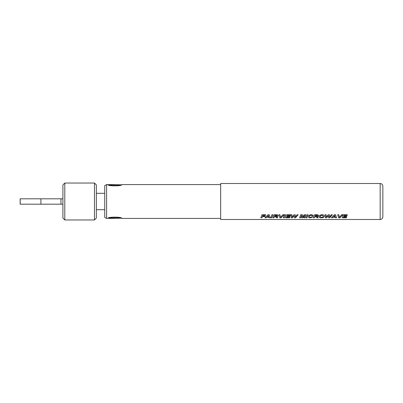 <?xml version="1.0" encoding="UTF-8"?>
<svg xmlns="http://www.w3.org/2000/svg" width="403" height="403" viewBox="0 0 403 403"><rect width="100%" height="100%" fill="white"/><g stroke="black" fill="none" stroke-linecap="round" stroke-linejoin="round"><path stroke-width="0.6" d="M220.668 184.584L121.892 184.584C122.336 186.287 107.344 186.282 107.787 184.584L108.483 184.871L108.77 184.584L121.318 184.821M120.527 185.118L109.153 185.118M121.318 218.179L108.77 218.416L108.483 218.129M109.153 217.882L120.527 217.882M106.599 218.416L106.599 184.584L104.73 185.602L104.73 217.398L106.599 218.416L107.787 218.416C107.344 216.718 122.326 216.713 121.892 218.416L121.363 218.194M62.913 204.185L20.15 204.185L20.15 198.815L62.913 198.815M260.852 217.776L261.955 214.759L265.658 214.759L265.446 215.353L262.837 215.353L262.565 216.159L265.169 216.159L264.957 216.663L262.383 216.663L261.915 217.776L260.852 217.776M339.996 217.776L338.646 217.776L337.694 214.759L338.752 214.759L339.487 217.202L341.679 214.759L342.847 214.759L339.996 217.776L338.646 217.751L337.694 214.739M342.233 217.776L343.341 214.759L347.315 214.759L347.109 215.353L344.217 215.353L343.966 216.119L346.832 216.119L346.62 216.628L343.779 216.628L343.482 217.368L346.62 217.368L346.414 217.776L342.233 217.776M329.704 217.776L328.591 217.776L328.521 215.701L326.571 217.776L325.458 217.776L325.11 214.759L326.153 214.759L326.223 217.016L328.259 214.759L329.427 214.759L329.493 216.995L331.306 214.759L332.349 214.759L329.704 217.776L328.591 217.751L328.521 215.681L326.571 217.751L325.458 217.751L325.11 214.739M335.301 217.237L333.18 217.237L332.561 217.776L331.387 217.776L334.314 214.759L335.634 214.759L336.535 217.776L335.482 217.776L335.301 217.212L333.18 217.212L332.561 217.751L331.417 217.751M319.121 216.754L319.267 216.194C319.665 215.298 320.617 214.804 322.123 214.713C323.528 214.804 324.269 215.278 324.344 216.139C324.229 217.207 323.221 217.761 321.312 217.806C319.942 217.791 319.211 217.444 319.121 216.754M314.476 217.776L313.413 217.776L314.516 214.759L316.909 214.759C317.972 214.723 318.546 215.031 318.637 215.681C318.566 216.28 318.017 216.607 316.99 216.658L318.219 217.776L317.101 217.776L315.992 216.759L315.408 216.703L314.929 216.703L314.476 217.776L313.423 217.751M311.882 216.849L312.924 216.94L310.386 217.806C308.975 217.796 308.27 217.424 308.26 216.688C308.32 215.58 309.277 214.925 311.136 214.713C312.3 214.739 312.99 215.106 313.207 215.806L312.159 215.872L311.111 215.308C309.902 215.499 309.297 215.968 309.308 216.708L310.466 217.403L311.882 216.849M305.827 217.776L306.93 214.759L307.993 214.759L306.89 217.776L305.827 217.776M281.168 217.776L279.818 217.776L278.871 214.759L279.929 214.759L280.659 217.202L282.851 214.759L284.019 214.759L281.168 217.776L279.818 217.751L278.871 214.739M274.03 217.776L272.967 217.776L274.07 214.759L276.458 214.759C277.521 214.723 278.095 215.031 278.186 215.681C278.12 216.28 277.571 216.607 276.544 216.658L277.768 217.776L276.654 217.776L275.546 216.759L274.962 216.703L274.483 216.703L274.03 217.776L272.977 217.751M270.806 217.776L271.909 214.759L272.972 214.759L271.869 217.776L270.806 217.776M268.952 217.237L266.831 217.237L266.212 217.776L265.043 217.776L267.97 214.759L269.29 214.759L270.191 217.776L269.139 217.776L268.952 217.212L266.831 217.212L266.212 217.751L265.073 217.751M285.495 217.776L286.598 214.759L290.578 214.759L290.372 215.353L287.48 215.353L287.228 216.119L290.089 216.119L289.883 216.628L287.042 216.628L286.745 217.368L289.883 217.368L289.671 217.776L285.495 217.776M283.339 217.776L284.442 214.759L285.505 214.759L284.402 217.776L283.339 217.776M295.52 217.776L294.407 217.776L294.336 215.701L292.387 217.776L291.273 217.776L290.926 214.759L291.968 214.759L292.039 217.016L294.079 214.759L295.243 214.759L295.313 216.995L297.122 214.759L298.165 214.759L295.52 217.776L294.407 217.751L294.336 215.681L292.387 217.751L291.273 217.751L290.926 214.739M303.807 217.776L304.744 215.398L302.764 217.776L301.716 217.776L301.474 215.373L300.673 217.776L299.61 217.776L300.709 214.759L302.381 214.759L302.552 216.95L304.164 214.759L305.832 214.759L304.87 217.776L303.807 217.776M380.165 183.511L220.668 183.511L220.668 219.489L380.165 219.489L380.165 183.511C381.797 183.667 382.689 184.564 382.85 186.196L382.85 216.804C382.689 218.436 381.797 219.333 380.165 219.489M94.483 219.962L96.352 218.088L96.352 184.912L94.483 183.038L64.787 183.038L64.787 219.962L94.483 219.962L94.483 183.038M64.787 219.962L62.913 218.088L62.913 184.912L64.787 183.038M265.658 214.739L265.446 215.333L262.837 215.333L262.565 216.159M265.169 216.139L264.957 216.643L262.383 216.643L261.915 217.751L260.862 217.751M342.847 214.739L339.996 217.751M347.315 214.739L347.109 215.333L344.217 215.333L343.966 216.099M346.832 216.099L346.62 216.607L343.779 216.607L343.482 217.368M346.62 217.343L346.414 217.751L342.248 217.751M332.349 214.739L329.704 217.751M336.53 217.751L335.482 217.751L335.301 217.212M335.16 216.779L334.822 215.464L333.654 216.779L335.16 216.779L334.822 215.484L333.654 216.779M324.344 216.119C324.234 217.182 323.221 217.736 321.312 217.781C319.942 217.771 319.211 217.419 319.121 216.728M323.297 216.149L322.052 215.288C320.808 215.489 320.178 215.963 320.168 216.718L321.428 217.403C322.637 217.293 323.261 216.874 323.297 216.149L322.052 215.308C320.808 215.509 320.178 215.988 320.168 216.743M318.637 215.655C318.566 216.26 318.017 216.587 316.99 216.638L316.99 216.658M318.194 217.751L317.101 217.751L315.992 216.738L315.408 216.678L314.929 216.678L314.476 217.751M317.589 215.691L317.342 215.388L315.398 215.333L315.101 216.24L315.71 216.24C316.687 216.34 317.312 216.159 317.589 215.691L315.398 215.353L315.101 216.24M312.924 216.915L310.386 217.781C308.975 217.766 308.265 217.398 308.26 216.668M313.207 215.786L312.159 215.852L311.111 215.288C309.902 215.479 309.297 215.948 309.308 216.688L309.308 216.708M307.993 214.739L306.89 217.751L305.837 217.751M284.019 214.739L281.168 217.751M278.186 215.655C278.12 216.26 277.571 216.587 276.544 216.638L276.544 216.658M277.748 217.751L276.654 217.751L275.546 216.738L274.962 216.678L274.483 216.678L274.03 217.751M277.143 215.691L276.891 215.388L274.947 215.333L274.65 216.24L275.264 216.24C276.236 216.34 276.866 216.159 277.143 215.691L274.947 215.353L274.65 216.24M272.972 214.739L271.869 217.751L270.816 217.751M270.181 217.751L269.139 217.751L268.952 217.212M268.816 216.779L268.474 215.464L267.305 216.779L268.816 216.779L268.474 215.484L267.305 216.779M290.578 214.739L290.372 215.333L287.48 215.333L287.228 216.099M290.089 216.099L289.883 216.607L287.042 216.607L286.745 217.368M289.883 217.343L289.671 217.751L285.51 217.751M285.505 214.739L284.402 217.751L283.349 217.751M298.165 214.739L295.52 217.751M304.744 215.398L302.764 217.776M305.832 214.739L304.87 217.776M304.87 217.751L303.817 217.751M302.764 217.751L301.716 217.751L301.474 215.353L300.673 217.776M300.673 217.751L299.625 217.751M60.979 204.185L60.979 198.815M20.205 204.185L20.205 198.815M40.915 204.185L40.915 198.815M220.668 218.416L121.892 218.416M104.73 209.686L96.352 209.686M104.73 193.314L96.352 193.314M107.787 184.584L106.599 184.584"/></g></svg>
